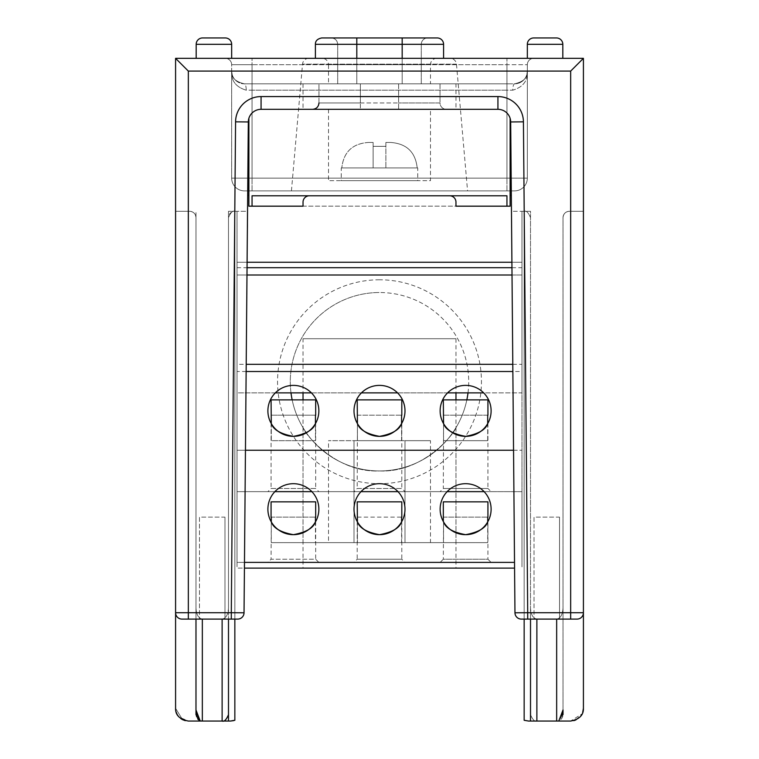 <?xml version="1.0" encoding="UTF-8"?>
<svg xmlns="http://www.w3.org/2000/svg" width="759" height="759" viewBox="0 0 759 759"><rect width="100%" height="100%" fill="white"/><g stroke="black" fill="none" stroke-linecap="round" stroke-linejoin="round"><path stroke-width="0.57" stroke-dasharray="3.79 2.85" d="M379.5 279.777A101.953 101.953 0 0 0 277.547 381.73A101.953 101.953 0 0 0 379.5 483.692A101.953 101.953 0 0 0 481.453 381.73A101.953 101.953 0 0 0 379.5 279.777M292.158 399.889A89.211 89.211 0 0 0 379.5 470.941C334.472 472.885 304.065 432.431 303.031 427.687C304.008 432.374 334.52 472.923 379.5 470.941C424.461 472.923 455.002 432.374 455.969 427.687C454.992 432.383 424.433 472.933 379.5 470.941A89.211 89.211 0 0 1 290.289 381.73A89.211 89.211 0 0 1 379.5 292.519A89.211 89.211 0 0 0 290.991 392.877M455.969 427.687L455.969 568.121L303.031 568.121L455.969 568.121M303.031 427.687L303.031 568.121M559.516 517.135L559.516 619.097L534.023 619.097L559.516 619.097L534.023 619.097L559.516 619.097L559.516 517.135L534.023 517.135L534.023 619.097L534.023 517.135L559.516 517.135M224.977 517.135L224.977 619.097L199.484 619.097L224.977 619.097L199.484 619.097L224.977 619.097L224.977 517.135L199.484 517.135L199.484 619.097L199.484 517.135L224.977 517.135M436.842 58.339A6.366 6.366 0 0 0 430.476 64.705L430.476 83.832L328.524 83.832L328.524 64.705L430.476 64.705L328.524 64.705A6.366 6.366 0 0 0 322.158 58.339L436.842 58.339L322.158 58.339M450.134 58.339L308.866 58.339L450.134 58.339A6.366 6.366 0 0 1 456.472 64.145L467.563 190.879L402.023 190.879L467.563 190.879M308.866 58.339A6.366 6.366 0 0 0 302.528 64.145L291.437 190.879L506.946 190.879L248.876 190.879L248.876 118.338L248.876 190.879L248.876 178.137L248.876 190.879L248.876 178.137L248.876 190.879L356.977 190.879L291.437 190.879M202.549 37.95A6.366 6.366 0 0 0 196.183 44.316L196.183 58.339L231.666 58.339L196.183 58.339M225.3 37.95A6.366 6.366 0 0 1 231.666 44.316L231.666 58.339M533.7 37.95A6.366 6.366 0 0 0 527.334 44.316L527.334 58.339L562.817 58.339L527.334 58.339M556.451 37.95A6.366 6.366 0 0 1 562.817 44.316L562.817 58.339M437.231 37.95A6.366 6.366 0 0 1 443.588 44.316L356.806 44.316L356.806 83.832L356.806 44.316L402.175 44.316L337.698 44.316L337.698 83.832L337.698 44.316L356.806 44.316L356.806 83.832L356.806 44.316L402.175 44.316L402.175 83.832L402.175 44.316L402.175 83.832L421.283 83.832L337.698 83.832L402.175 83.832L337.698 83.832L402.175 83.832L402.175 44.316L421.283 44.316L402.175 44.316L421.283 44.316L402.175 44.316L402.175 37.95L402.175 44.316L402.175 37.95L437.231 37.95L321.75 37.95C317.442 38.804 315.327 40.929 315.393 44.316L443.588 44.316L443.588 58.339L402.175 58.339L443.588 58.339M421.283 44.316A6.366 6.366 0 0 1 427.64 37.95A6.366 6.366 0 0 0 421.283 44.316L421.283 83.832L421.283 44.316M446.387 109.315L398.608 109.315L446.387 109.315A6.366 6.366 0 0 1 440.021 102.958L398.608 102.958L440.021 102.958A6.366 6.366 0 0 0 446.387 109.315L312.594 109.315L446.387 109.315M440.021 83.832L440.021 102.958L440.021 83.832L360.373 83.832L440.021 83.832M430.476 109.315L328.524 109.315L430.476 109.315L430.476 180.689L328.524 180.689L430.476 180.689M328.524 109.315L328.524 180.689M455.969 83.832L303.031 83.832L455.969 83.832L455.969 109.315L303.031 109.315L455.969 109.315M303.031 83.832L303.031 109.315M252.054 206.173L252.054 195.775L449.603 195.775A6.366 6.366 0 0 1 455.969 202.141L455.969 206.173L510.124 206.173L510.124 118.338L510.684 121.952L514.963 612.788L511.462 211.277L524.156 211.277C526.272 210.442 528.387 212.567 530.513 217.634C528.406 212.577 526.281 210.452 524.156 211.277L524.156 720.272L528.539 721.05L536.879 721.05C534.763 721.875 532.647 719.76 530.513 714.684C532.628 719.75 534.753 721.866 536.879 721.05L528.539 721.05C522.809 720.196 522.809 720.196 528.539 721.05L524.156 720.272L528.539 721.05L556.66 721.05C560.465 720.718 562.59 718.602 563.017 714.684C562.599 718.593 560.474 720.718 556.66 721.05C560.465 720.718 562.59 718.602 563.017 714.684C562.599 718.593 560.474 720.718 556.66 721.05L558.785 721.05L562.03 715.927M583.415 58.339L570.664 71.09L570.664 612.731L527.704 612.731L527.704 619.097L521.329 619.097A6.366 6.366 0 0 1 514.963 612.788A6.366 6.366 0 0 0 521.329 619.097L536.879 619.097L524.156 619.097L524.156 211.277L530.513 211.277L530.513 714.684C532.628 719.75 534.753 721.866 536.879 721.05C534.763 721.875 532.647 719.76 530.513 714.684L530.513 607.997C530.921 614.695 533.046 618.386 536.879 619.097L577.049 619.097A6.366 6.366 0 0 0 583.415 612.731L583.415 58.339L175.585 58.339L175.585 612.731A6.366 6.366 0 0 0 181.951 619.097L234.844 619.097L234.844 211.277L234.844 720.272L230.461 721.05L222.121 721.05C224.237 721.875 226.353 719.76 228.487 714.684C226.372 719.75 224.247 721.866 222.121 721.05L230.461 721.05L228.487 721.05L228.487 607.997C228.079 614.695 225.954 618.386 222.121 619.097L237.671 619.097A6.366 6.366 0 0 0 244.037 612.788L248.468 120.131M583.415 211.277L569.383 211.277C565.569 211.609 563.453 213.725 563.017 217.634A6.366 6.366 0 0 1 569.383 211.277C565.569 211.609 563.453 213.725 563.017 217.634C563.444 213.734 565.569 211.609 569.383 211.277L583.415 211.277L583.415 612.731L583.415 211.277L583.415 612.731L583.415 211.277L569.383 211.277A6.366 6.366 0 0 0 563.017 217.634L563.017 714.684L563.017 217.634C563.444 213.734 565.569 211.609 569.383 211.277L583.415 211.277L583.415 612.731A6.366 6.366 0 0 1 577.049 619.097L556.66 619.097C560.493 618.386 562.618 614.695 563.017 607.997C562.618 614.695 560.493 618.386 556.66 619.097L556.66 721.05L570.664 721.05L558.785 721.05M582.656 712.625L583.415 708.308C583.652 715.073 579.402 719.314 570.664 721.05L556.66 721.05M575.882 719.93L582.181 713.773L580.388 716.543L582.181 713.773L570.664 721.05L573.747 720.671M578.529 718.337L576.432 719.674L578.529 718.337M563.017 714.684L563.017 709.959M234.844 211.277C232.728 210.442 230.613 212.567 228.487 217.634A6.366 6.366 0 0 1 234.844 211.277C232.728 210.442 230.613 212.567 228.487 217.634C230.594 212.577 232.719 210.452 234.844 211.277L247.538 211.277L244.037 612.788L247.681 195.348L247.538 211.277L228.487 211.277L234.844 211.277L228.487 211.277L234.844 211.277L234.844 720.272L230.461 721.05M233.63 720.652L234.844 720.272M228.487 211.277L228.487 721.05L202.34 721.05C198.535 720.718 196.41 718.602 195.983 714.684C196.401 718.593 198.526 720.718 202.34 721.05L202.34 619.097C198.507 618.386 196.382 614.695 195.983 607.997C196.382 614.695 198.507 618.386 202.34 619.097L222.121 619.097C225.954 618.386 228.079 614.695 228.487 607.997L228.487 211.277M246.988 274.995L237.017 274.995L237.017 211.277L237.017 568.121L244.426 568.121M514.574 568.121L237.017 568.121L237.017 262.253L521.983 262.253L521.983 568.121L521.983 211.277L521.983 262.253L247.092 262.253M202.34 619.097L181.951 619.097A6.366 6.366 0 0 1 175.585 612.731L175.585 211.277L189.617 211.277A6.366 6.366 0 0 1 195.983 217.634A6.366 6.366 0 0 0 189.617 211.277L175.585 211.277L175.585 612.731A6.366 6.366 0 0 0 181.951 619.097L237.671 619.097A6.366 6.366 0 0 0 244.037 612.788L231.296 612.731L235.575 121.838A25.493 25.493 0 0 1 261.068 96.573L497.932 96.573A25.493 25.493 0 0 1 523.425 121.838L527.704 612.731L514.963 612.788L511.319 195.348L511.462 211.277L530.513 211.277L530.513 607.997C530.921 614.695 533.046 618.386 536.879 619.097L556.66 619.097M247.681 195.348L248.876 195.348L248.876 206.173L248.876 118.338L248.876 178.137L510.124 178.137L510.124 118.338L510.124 190.879L510.124 118.338L510.124 190.879L510.124 118.338L510.124 190.879L510.124 178.137L506.946 178.137L510.124 178.137L506.946 178.137L506.946 64.705L231.666 64.705A6.366 6.366 0 0 0 225.3 58.339L533.7 58.339L225.3 58.339A6.366 6.366 0 0 1 231.666 64.705A6.366 6.366 0 0 0 225.3 58.339A6.366 6.366 0 0 1 231.666 64.705A6.366 6.366 0 0 0 225.3 58.339A6.366 6.366 0 0 1 231.666 64.705L527.334 64.705L231.666 64.705L506.946 64.705L506.946 58.339L533.7 58.339L252.054 58.339L533.7 58.339L506.946 58.339L506.946 178.137L506.946 90.188L512.771 90.188C523.122 87.086 527.97 80.72 527.334 71.09L527.334 178.137L527.334 71.09C527.97 80.72 523.122 87.086 512.771 90.188A6.366 1.822 -90 0 1 514.593 83.832L244.407 83.832L514.593 83.832C523.776 81.64 528.027 77.39 527.334 71.09L527.334 178.137L527.334 71.09C528.027 77.39 523.776 81.64 514.593 83.832A12.742 12.742 0 0 0 527.334 71.09A12.742 12.742 0 0 1 514.593 83.832A6.366 1.822 -90 0 0 512.771 90.188L252.054 90.188L506.946 90.188L506.946 83.832L252.054 83.832L506.946 83.832L506.946 64.705L506.946 178.137L252.054 178.137L252.054 90.188L246.229 90.188C235.878 87.086 231.03 80.72 231.666 71.09C231.03 80.72 235.878 87.086 246.229 90.188A6.366 1.822 -90 0 0 244.407 83.832L252.054 83.832L244.407 83.832A12.742 12.742 0 0 1 231.666 71.09L231.666 64.705L252.054 64.705L231.666 64.705A6.366 6.366 0 0 0 225.3 58.339A6.366 6.366 0 0 1 231.666 64.705A6.366 6.366 0 0 0 225.3 58.339M247.719 190.879L244.407 190.879L247.719 190.879L244.407 190.879L247.719 190.879L244.407 190.879L247.719 190.879L247.832 178.137L231.666 178.137L231.666 71.09C230.973 77.39 235.224 81.64 244.407 83.832C235.224 81.64 230.973 77.39 231.666 71.09A12.742 12.742 0 0 0 244.407 83.832A6.366 1.822 -90 0 1 246.229 90.188L252.054 90.188L252.054 58.339L252.054 178.137L248.876 178.137L252.054 178.137L252.054 64.705L252.054 178.137L248.876 178.137L252.054 178.137L252.054 71.09L231.666 71.09L252.054 71.09L252.054 64.705L252.054 178.137L506.946 178.137L506.946 71.09L252.054 71.09L506.946 71.09L506.946 64.705L506.946 178.137L252.054 178.137L510.124 178.137L248.876 178.137L248.487 120.007M248.876 195.348L248.876 206.173L303.031 206.173L303.031 202.141A6.366 6.366 0 0 1 309.397 195.775M449.603 195.775L506.946 195.775L506.946 206.173M328.524 83.832L430.476 83.832M510.124 190.879L248.876 190.879L510.124 190.879M402.175 58.339L402.175 37.95L402.175 44.316L402.175 37.95L402.175 44.316L356.806 44.316L402.175 44.316L402.175 58.339L315.393 58.339L402.175 58.339L356.806 58.339L402.175 58.339L402.175 44.316L443.588 44.316M523.425 121.838L510.684 121.952L510.124 118.338L510.57 120.406M510.532 120.112L510.124 118.338A12.742 12.742 0 0 0 497.932 109.315A12.742 12.742 0 0 1 510.124 118.338M497.932 96.573L497.932 109.315A12.742 12.742 0 0 1 510.684 121.952A12.742 12.742 0 0 0 497.932 109.315L261.068 109.315A12.742 12.742 0 0 0 248.876 118.338A12.742 12.742 0 0 1 261.068 109.315L497.932 109.315L261.068 109.315A12.742 12.742 0 0 0 248.316 121.952L248.876 118.338M175.585 58.339L188.336 71.09L570.664 71.09M195.983 217.634L195.983 709.959L195.983 217.634C195.556 213.734 193.431 211.609 189.617 211.277C193.431 211.609 195.547 213.725 195.983 217.634M175.585 708.308L182.568 719.674L175.585 708.308L176.116 711.933L175.585 708.308C175.348 715.073 179.598 719.314 188.336 721.05L202.34 721.05L199.598 720.424M175.585 211.277L175.585 612.731L175.585 211.277L189.617 211.277L175.585 211.277L175.585 612.731L188.336 612.731L188.336 71.09M185.215 720.661L188.336 721.05L179.048 717.037L180.784 718.574M182.558 719.665L182.056 719.399M398.608 109.315L312.594 109.315L398.608 109.315L398.608 102.958L398.608 109.315L398.608 102.958L318.96 102.958L398.608 102.958L398.608 109.315M248.876 206.173L510.124 206.173L248.876 206.173M195.983 714.684L195.983 211.277L195.983 714.684L197.89 719.238M196.96 715.917L200.215 721.05M228.487 714.684C226.372 719.75 224.247 721.866 222.121 721.05L222.121 619.097M527.704 619.097L577.049 619.097A6.366 6.366 0 0 0 583.415 612.731L570.664 612.731L570.664 619.097M514.593 190.879L511.281 190.879L514.593 190.879A12.742 12.742 0 0 0 527.334 178.137L527.334 64.705L527.334 178.137L511.168 178.137L527.334 178.137A12.742 12.742 0 0 1 514.593 190.879A12.742 12.742 0 0 0 527.334 178.137A12.742 12.742 0 0 1 514.593 190.879A12.742 12.742 0 0 0 527.334 178.137A12.742 12.742 0 0 1 514.593 190.879A12.742 12.742 0 0 0 527.334 178.137A12.742 12.742 0 0 1 514.593 190.879A12.742 12.742 0 0 0 527.334 178.137M244.407 190.879A12.742 12.742 0 0 1 231.666 178.137A12.742 12.742 0 0 0 244.407 190.879A12.742 12.742 0 0 1 231.666 178.137L247.832 178.137L231.666 178.137A12.742 12.742 0 0 0 244.407 190.879A12.742 12.742 0 0 1 231.666 178.137A12.742 12.742 0 0 0 244.407 190.879A12.742 12.742 0 0 1 231.666 178.137A12.742 12.742 0 0 0 244.407 190.879A12.742 12.742 0 0 1 231.666 178.137L231.666 64.705M360.373 83.832L318.96 83.832L398.608 83.832L318.96 83.832L360.373 83.832L360.373 102.958L318.96 102.958L360.373 102.958L360.373 109.315L360.373 83.832M533.7 58.339A6.366 6.366 0 0 0 527.334 64.705A6.366 6.366 0 0 1 533.7 58.339A6.366 6.366 0 0 0 527.334 64.705A6.366 6.366 0 0 1 533.7 58.339A6.366 6.366 0 0 0 527.334 64.705A6.366 6.366 0 0 1 533.7 58.339A6.366 6.366 0 0 0 527.334 64.705A6.366 6.366 0 0 1 533.7 58.339A6.366 6.366 0 0 0 527.334 64.705M244.037 612.788A6.366 6.366 0 0 1 237.671 619.097A6.366 6.366 0 0 0 244.037 612.788M510.124 195.348L511.319 195.348M468.009 392.877A89.211 89.211 0 0 0 379.5 292.519A89.211 89.211 0 0 1 468.711 381.73A89.211 89.211 0 0 1 379.5 470.941A89.211 89.211 0 0 0 466.842 399.889M237.017 267.69L247.045 267.69M511.955 267.69L521.983 267.69L521.983 262.253L511.908 262.253M521.983 267.69L521.983 274.995L237.017 274.995L237.017 262.253L521.983 262.253L521.983 274.995L512.012 274.995M271.295 521.917L271.295 542.628L315.45 542.628L271.295 542.628L271.295 517.135L315.45 517.135L315.45 521.917C313.353 528.103 305.991 532.353 293.372 534.668C280.783 532.363 273.42 528.112 271.295 521.917L271.067 559.203L315.678 559.203L318.865 562.391L267.889 562.391L318.865 562.391M315.678 521.509L315.678 559.203L271.067 559.203L267.889 562.391M357.195 521.509L357.195 559.203L401.805 559.203L404.993 562.391L354.007 562.391L404.993 562.391M401.805 521.509L401.805 559.203L357.195 559.203L354.007 562.391M443.55 521.917L443.55 542.628L487.705 542.628L443.55 542.628L443.55 517.135L487.705 517.135L487.705 521.917C485.599 528.103 478.246 532.353 465.628 534.668C453.038 532.363 445.675 528.112 443.55 521.917L443.322 559.203L487.933 559.203L491.111 562.391L440.135 562.391L491.111 562.391M487.705 521.917L487.705 542.628L443.55 542.628L487.705 542.628L487.933 521.509L487.933 559.203L443.322 559.203L440.135 562.391M443.55 423.607L443.55 440.675L487.705 440.675L443.55 440.675L443.55 415.182L487.705 415.182L487.705 423.607C485.599 429.793 478.246 434.044 465.628 436.359C453.038 434.053 445.675 429.803 443.55 423.607L443.322 488.473L487.933 488.473L491.111 491.652L440.135 491.652L491.111 491.652M487.933 423.199L487.933 488.473L443.322 488.473L440.135 491.652M357.195 423.199L357.423 415.182L401.577 415.182L401.577 423.607C399.471 429.793 392.118 434.044 379.5 436.359C366.91 434.053 359.548 429.803 357.423 423.607L357.195 488.473L401.805 488.473L404.993 491.652L354.007 491.652L404.993 491.652M401.577 423.607L401.577 440.675L357.423 440.675L401.577 440.675L357.423 440.675L357.423 423.607L357.423 440.675L401.577 440.675L401.805 423.199L401.805 488.473L357.195 488.473L354.007 491.652M271.067 423.199L271.067 488.473L315.678 488.473L318.865 491.652L267.889 491.652L318.865 491.652M315.678 423.199L315.678 488.473L271.067 488.473L267.889 491.652M487.705 423.607L487.705 440.675L443.55 440.675L487.705 440.675L487.705 423.607M271.295 423.607L271.295 440.675L315.45 440.675L271.295 440.675L315.45 440.675L315.45 423.607C313.353 429.793 305.991 434.044 293.372 436.359A25.493 25.493 0 0 1 275.327 392.877A25.493 25.493 0 0 1 316.911 420.647A25.493 25.493 0 0 1 293.372 436.359C280.783 434.053 273.42 429.803 271.295 423.607L271.295 440.675L315.45 440.675L315.45 415.182L271.295 415.182L271.295 423.607M357.423 521.917L357.423 542.628L401.577 542.628L357.423 542.628L401.577 542.628L401.577 521.917C399.471 528.103 392.118 532.353 379.5 534.668A25.493 25.493 0 0 1 360.99 491.652A25.493 25.493 0 0 1 402.915 519.251A25.493 25.493 0 0 1 379.5 534.668C366.91 532.363 359.548 528.112 357.423 521.917L357.423 542.628L401.577 542.628L401.577 517.135L357.423 517.135L357.423 521.917M315.45 521.917L315.45 542.628L271.295 542.628L315.45 542.628L315.45 521.917M465.628 436.359A25.493 25.493 0 0 1 447.573 392.877A25.493 25.493 0 0 1 489.166 420.647A25.493 25.493 0 0 1 465.628 436.359M379.5 436.359A25.493 25.493 0 0 1 361.445 392.877A25.493 25.493 0 0 1 403.038 420.647A25.493 25.493 0 0 1 379.5 436.359M465.628 534.668A25.493 25.493 0 0 1 447.117 491.652A25.493 25.493 0 0 1 489.043 519.251A25.493 25.493 0 0 1 465.628 534.668M293.372 534.668A25.493 25.493 0 0 1 274.862 491.652A25.493 25.493 0 0 1 316.788 519.251A25.493 25.493 0 0 1 293.372 534.668M443.322 399.889L487.933 399.889M357.195 399.889L401.805 399.889M271.067 399.889L315.678 399.889M443.322 501.851L487.933 501.851M357.195 501.851L401.805 501.851M271.067 501.851L315.678 501.851M514.526 562.391L237.017 562.391L237.017 491.652L521.983 491.652L521.983 392.877L483.673 392.877M274.862 491.652L237.017 491.652L237.017 392.877L521.983 392.877L521.983 262.253L521.983 371.512L512.856 371.512M275.327 392.877L237.017 392.877L237.017 262.253L521.983 262.253L237.017 262.253L237.017 364.32L246.201 364.32M361.445 392.877L311.427 392.877M447.573 392.877L397.555 392.877M513.549 450.239L521.983 450.239L521.983 371.512M246.144 371.512L237.017 371.512L237.017 364.32M484.138 491.652L521.983 491.652L521.983 562.391L521.983 450.239L237.017 450.239L237.017 371.512M360.99 491.652L311.883 491.652M447.117 491.652L398.01 491.652M244.474 562.391L237.017 562.391L237.017 450.239L245.451 450.239M512.799 364.32L521.983 364.32M271.295 517.135L315.45 517.135M357.423 517.135L401.577 517.135M443.55 517.135L487.705 517.135M271.295 415.182L315.45 415.182M357.423 415.182L401.577 415.182M443.55 415.182L487.705 415.182M341.265 167.938L341.806 167.938L341.265 167.938L341.265 180.689L417.735 180.689L341.265 180.689M417.735 167.938L417.194 167.938L417.735 167.938L417.735 180.689M368.466 142.455L373.124 142.455L373.124 167.938L417.194 167.938C415.477 152.075 406.587 143.584 390.534 142.455L385.876 142.455L390.534 142.455C406.539 143.536 415.429 152.028 417.194 167.938L341.806 167.938L417.194 167.938L341.806 167.938L373.124 167.938L373.124 142.455L368.466 142.455L373.124 142.455L373.124 167.938L373.124 142.455L368.466 142.455C352.461 143.536 343.571 152.028 341.806 167.938C343.523 152.075 352.413 143.584 368.466 142.455M385.876 142.455L385.876 167.938L385.876 142.455L390.534 142.455L385.876 142.455L385.876 167.938L385.876 146.345L373.124 146.345L385.876 146.345L385.876 142.455M303.031 338.713L455.969 338.713L303.031 338.713L303.031 392.877M303.031 399.889L303.031 542.628L455.969 542.628L303.031 542.628M455.969 338.713L455.969 392.877M455.969 399.889L455.969 542.628M430.476 542.628L404.993 542.628L404.993 440.675L430.476 440.675L404.993 440.675L404.993 542.628L430.476 542.628L430.476 440.675M354.007 440.675L404.993 440.675L328.524 440.675L354.007 440.675L354.007 542.628L404.993 542.628L354.007 542.628L354.007 440.675M328.524 542.628L354.007 542.628L328.524 542.628L328.524 440.675M456.472 64.145L302.528 64.145L456.472 64.145M231.666 44.316L196.183 44.316M562.817 44.316L527.334 44.316M398.608 83.832L398.608 102.958L398.608 83.832M231.296 619.097L231.296 612.731L188.336 612.731L188.336 619.097M235.575 121.838L248.316 121.952A12.742 12.742 0 0 1 261.068 109.315L261.068 96.573M536.879 721.05L536.879 619.097M231.666 178.137L247.832 178.137M527.334 71.09L506.946 71.09L527.334 71.09A12.742 12.742 0 0 1 514.593 83.832A12.742 12.742 0 0 0 527.334 71.09L526.755 74.875L527.334 71.09M356.806 37.95L356.806 44.316L356.806 37.95L356.806 44.316L356.806 37.95L356.806 44.316L356.806 37.95L356.806 44.316L315.393 44.316L356.806 44.316L356.806 58.339M506.946 190.879L506.946 178.137L506.946 190.879M252.054 190.879L252.054 178.137L252.054 190.879M583.415 612.731A6.366 6.366 0 0 1 577.049 619.097M524.156 211.277L524.156 720.272M315.393 44.316L315.393 58.339M318.96 102.958L318.96 83.832L318.96 102.958C318.581 106.82 316.465 108.945 312.594 109.315M337.698 44.316C337.319 40.445 335.203 38.329 331.332 37.95C335.203 38.329 337.319 40.445 337.698 44.316M232.245 74.875L231.666 71.09L232.245 74.875"/><path stroke-width="1.14" d="M290.991 392.877A89.211 89.211 0 0 0 292.158 399.889M225.3 37.95L202.549 37.95L225.3 37.95A6.366 6.366 0 0 1 231.666 44.316L231.666 58.339M556.451 37.95L533.7 37.95L556.451 37.95A6.366 6.366 0 0 1 562.817 44.316L562.817 58.339M533.7 37.95A6.366 6.366 0 0 0 527.334 44.316L527.334 58.339M202.549 37.95A6.366 6.366 0 0 0 196.183 44.316L196.183 58.339M443.588 44.316L315.393 44.316C315.327 40.929 317.442 38.804 321.75 37.95L437.231 37.95A6.366 6.366 0 0 1 443.588 44.316L443.588 58.339M402.175 58.339L402.175 37.95L437.231 37.95M233.63 720.652L230.461 721.05L234.844 720.272L234.844 619.097L237.671 619.097L181.951 619.097A6.366 6.366 0 0 1 175.585 612.731L175.585 58.339L583.415 58.339L583.415 612.731A6.366 6.366 0 0 1 577.049 619.097L521.329 619.097L524.156 619.097L524.156 720.272L528.539 721.05L530.513 721.05L530.513 619.097L530.513 721.05L556.66 721.05L556.66 619.097M527.704 619.097L527.704 612.731L514.963 612.788A6.366 6.366 0 0 0 521.329 619.097A6.366 6.366 0 0 1 514.963 612.788L510.684 121.952L523.425 121.838L527.704 612.731L583.415 612.731L583.415 708.308L582.656 712.625M562.03 715.927L563.017 709.959L558.785 721.05L570.664 721.05C579.392 719.323 583.643 715.073 583.415 708.308L583.415 612.731L583.415 708.308M575.882 719.93L573.747 720.671M563.017 709.959L563.017 714.684M230.461 721.05L228.487 721.05L228.487 619.097L228.487 714.684C226.353 719.76 224.237 721.875 222.121 721.05L222.121 619.097M244.426 568.121L514.574 568.121M449.603 195.775A6.366 6.366 0 0 1 455.969 202.141L455.969 206.173L510.124 206.173L510.124 118.338L510.684 121.952L510.124 118.338M247.832 178.137L247.719 190.879M506.946 206.173L506.946 195.775L252.054 195.775L252.054 206.173L248.876 206.173L248.876 118.338L248.316 121.952L244.037 612.788A6.366 6.366 0 0 1 237.671 619.097A6.366 6.366 0 0 0 244.037 612.788L231.296 612.731L235.575 121.838A25.493 25.493 0 0 1 261.068 96.573L497.932 96.573A25.493 25.493 0 0 1 523.425 121.838M252.054 206.173L303.031 206.173L303.031 202.141A6.366 6.366 0 0 1 309.397 195.775M497.932 96.573L497.932 109.315A12.742 12.742 0 0 1 510.684 121.952A12.742 12.742 0 0 0 497.932 109.315L261.068 109.315A12.742 12.742 0 0 0 248.316 121.952L248.468 120.131M248.876 118.338L248.487 120.007M558.785 721.05L556.66 721.05M570.664 619.097L570.664 71.09L583.415 58.339M228.487 714.684L228.487 619.097L228.487 721.05L188.336 721.05C179.608 719.323 175.357 715.073 175.585 708.308L175.585 612.731L231.296 612.731L231.296 619.097M200.215 721.05L188.336 721.05L200.215 721.05L195.983 709.959L195.983 619.097L195.983 709.959L196.96 715.917M570.664 71.09L188.336 71.09L175.585 58.339M528.539 721.05C522.809 720.196 522.809 720.196 528.539 721.05M179.048 717.037L178.564 716.496L179.048 717.037M178.327 716.192L177.549 715.101L178.327 716.192M177.274 714.646L176.325 712.568L177.274 714.646M176.297 712.492L176.116 711.933L176.297 712.492M185.291 720.68L182.558 719.665M182.056 719.399L180.784 718.574M195.983 619.097L195.983 714.684L195.983 619.097M197.89 719.238L199.598 720.424M199.949 720.585L195.983 714.684M356.806 37.95L331.332 37.95L356.806 37.95L356.806 58.339M510.124 195.348L511.319 195.348M247.681 195.348L248.876 195.348M466.842 399.889A89.211 89.211 0 0 0 468.009 392.877M247.045 267.69L511.955 267.69M247.092 262.253L511.908 262.253M512.012 274.995L246.988 274.995M487.933 415.182L487.933 399.889L443.322 399.889L443.55 423.607C445.675 429.803 453.038 434.053 465.628 436.359A25.493 25.493 0 0 1 440.135 410.875A25.493 25.493 0 0 1 465.628 385.382A25.493 25.493 0 0 1 491.111 410.875A25.493 25.493 0 0 1 465.628 436.359C478.236 434.044 485.599 429.793 487.705 423.607L487.705 415.182M401.805 415.182L401.805 399.889L357.195 399.889L357.423 423.607C359.548 429.803 366.91 434.053 379.5 436.359A25.493 25.493 0 0 1 354.007 410.875A25.493 25.493 0 0 1 379.5 385.382A25.493 25.493 0 0 1 404.993 410.875A25.493 25.493 0 0 1 379.5 436.359C392.109 434.044 399.471 429.793 401.577 423.607L401.577 415.182M315.678 415.182L315.678 399.889L271.067 399.889L271.295 423.607C273.42 429.803 280.783 434.053 293.372 436.359A25.493 25.493 0 0 1 267.889 410.875A25.493 25.493 0 0 1 293.372 385.382A25.493 25.493 0 0 1 318.865 410.875A25.493 25.493 0 0 1 293.372 436.359C305.981 434.044 313.344 429.793 315.45 423.607L315.45 415.182M487.933 517.135L487.933 501.851L443.322 501.851L443.322 521.509M401.805 517.135L401.805 501.851L357.195 501.851L357.423 521.917C359.548 528.112 366.91 532.363 379.5 534.668A25.493 25.493 0 0 1 354.007 509.175A25.493 25.493 0 0 1 379.5 483.692A25.493 25.493 0 0 1 404.993 509.175A25.493 25.493 0 0 1 379.5 534.668C392.109 532.353 399.471 528.093 401.577 521.917L401.577 517.135M443.55 521.917C445.675 528.112 453.038 532.363 465.628 534.668A25.493 25.493 0 0 1 440.135 509.175A25.493 25.493 0 0 1 465.628 483.692A25.493 25.493 0 0 1 491.111 509.175A25.493 25.493 0 0 1 465.628 534.668C478.236 532.353 485.599 528.093 487.705 521.917L487.705 517.135M271.067 521.509L271.295 521.917C273.42 528.112 280.783 532.363 293.372 534.668A25.493 25.493 0 0 1 267.889 509.175A25.493 25.493 0 0 1 293.372 483.692A25.493 25.493 0 0 1 318.865 509.175A25.493 25.493 0 0 1 293.372 534.668C305.981 532.353 313.344 528.093 315.45 521.917L315.45 517.135M315.678 517.135L315.678 501.851L271.067 501.851L271.067 517.135M271.295 517.135L271.295 521.917M512.856 371.512L246.144 371.512M245.451 450.239L513.549 450.239M244.474 562.391L514.526 562.391M484.138 491.652L447.117 491.652M398.01 491.652L360.99 491.652M311.883 491.652L274.862 491.652M246.201 364.32L512.799 364.32M483.673 392.877L447.573 392.877M397.555 392.877L361.445 392.877M311.427 392.877L275.327 392.877M303.031 392.877L303.031 399.889M455.969 392.877L455.969 399.889M562.817 44.316L527.334 44.316M231.666 44.316L196.183 44.316M261.068 96.573L261.068 109.315A12.742 12.742 0 0 0 248.316 121.952L235.575 121.838M188.336 71.09L188.336 619.097M536.879 619.097L536.879 721.05M202.34 619.097L202.34 721.05M577.049 619.097A6.366 6.366 0 0 0 583.415 612.731M175.585 612.731L175.585 708.308L175.585 612.731M315.393 44.316L315.393 58.339M318.96 102.958C318.581 106.82 316.465 108.945 312.594 109.315"/></g></svg>
